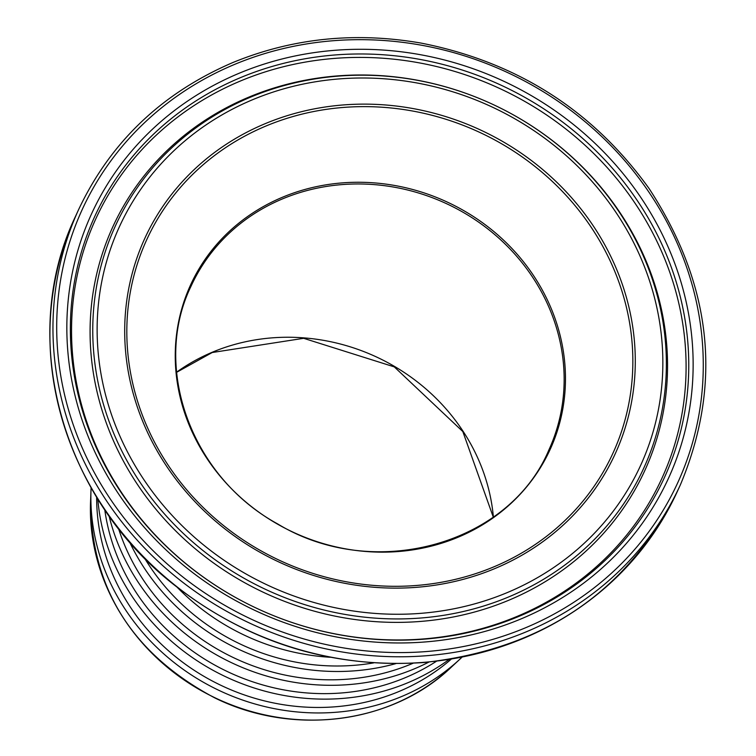 <?xml version="1.0" encoding="UTF-8"?>
<svg xmlns="http://www.w3.org/2000/svg" width="756" height="756" viewBox="0 0 756 756"><rect width="100%" height="100%" fill="white"/><g stroke="black" fill="none" stroke-linecap="round" stroke-linejoin="round"><path stroke-width="1.13" d="M330.325 657.276A217.17 200.094 -155.4 0 1 177.197 587.28M461.963 657.229A217.17 200.094 -155.4 0 1 460.206 658.892A217.17 200.094 -155.4 0 1 113.759 589.756A217.17 200.094 -155.4 0 1 90.994 490.124A217.17 200.094 -155.4 0 1 91.098 487.705M373.681 662.88A211.311 194.698 -155.4 0 1 144.585 558.164M395.785 663.636A217.17 200.094 -155.4 0 1 132.706 548.308A217.17 200.094 -155.4 0 1 129.55 541.939M413.107 663.229A211.311 194.698 -155.4 0 1 131.563 559.96A211.311 194.698 -155.4 0 1 118.531 528.576M428.86 662.086A217.17 200.094 -155.4 0 1 126.394 562.124A217.17 200.094 -155.4 0 1 109.081 515.913M436.401 661.273A211.311 194.698 -155.4 0 1 125.241 573.785A211.311 194.698 -155.4 0 1 104.763 509.686M449.055 659.525A217.17 200.094 -155.4 0 1 120.072 575.94A217.17 200.094 -155.4 0 1 97.807 498.979M451.228 659.175A211.311 194.698 -155.4 0 1 118.928 587.601A211.311 194.698 -155.4 0 1 96.645 497.098M123.398 454.082A290.625 267.785 24.6 0 0 508.552 596.985A290.625 267.785 24.6 0 0 635.73 240.049A290.625 267.785 24.6 0 0 250.567 97.146A290.625 267.785 24.6 0 0 123.398 454.082M252.769 99.65A286.628 264.099 -155.4 0 1 632.63 240.588A286.628 264.099 -155.4 0 1 507.21 592.61A286.628 264.099 -155.4 0 1 127.348 451.672A286.628 264.099 -155.4 0 1 252.769 99.65M151.965 441.381A258.694 238.357 24.6 0 0 494.811 568.588A258.694 238.357 24.6 0 0 608.013 250.869A258.694 238.357 24.6 0 0 265.167 123.672A258.694 238.357 24.6 0 0 151.965 441.381M120.932 456.426A292.581 269.58 -155.4 0 1 248.96 97.089A292.581 269.58 -155.4 0 1 636.703 240.956A292.581 269.58 -155.4 0 1 508.675 600.283A292.581 269.58 -155.4 0 1 120.932 456.426M100.293 462.974A317.322 292.374 24.6 0 0 520.827 619.003A317.322 292.374 24.6 0 0 659.686 229.285A317.322 292.374 24.6 0 0 239.151 73.256A317.322 292.374 24.6 0 0 100.293 462.974M240.493 77.632A313.324 288.688 -155.4 0 1 655.726 231.695A313.324 288.688 -155.4 0 1 518.625 616.499A313.324 288.688 -155.4 0 1 103.392 462.436A313.324 288.688 -155.4 0 1 240.493 77.632M91.23 466.754A327.603 301.852 -155.4 0 1 234.587 64.411A327.603 301.852 -155.4 0 1 668.739 225.496A327.603 301.852 -155.4 0 1 525.392 627.839A327.603 301.852 -155.4 0 1 91.23 466.754M653.269 234.039A311.368 286.893 -155.4 0 1 517.019 616.442A311.368 286.893 -155.4 0 1 104.366 463.343A311.368 286.893 -155.4 0 1 240.616 80.93A311.368 286.893 -155.4 0 1 653.269 234.039M196.087 440.011A197.713 182.168 24.6 0 0 458.108 537.223A197.713 182.168 24.6 0 0 544.622 294.405A197.713 182.168 24.6 0 0 282.602 197.193A197.713 182.168 24.6 0 0 196.087 440.011M282.649 198.828A196.758 181.289 -155.4 0 1 543.403 295.568A196.758 181.289 -155.4 0 1 548.932 449.82C509.109 545 373.606 582.205 277.613 523.899C191.306 476.913 151.54 367.35 191.032 286.231A196.758 181.289 -155.4 0 1 282.649 198.828M605.821 252.06A256.397 236.241 -155.4 0 1 493.63 566.943A256.397 236.241 -155.4 0 1 153.846 440.871A256.397 236.241 -155.4 0 1 266.036 125.987A256.397 236.241 -155.4 0 1 605.821 252.06M493.385 517.019A196.758 181.289 24.6 0 0 473.341 448.856A196.758 181.289 24.6 0 0 212.587 352.107A196.758 181.289 24.6 0 0 176.564 372.198M87.838 469.107A330.863 304.848 24.6 0 0 390.54 656.662A330.863 304.848 24.6 0 0 680.381 484.823C722.623 384.133 712.228 285.418 649.187 188.688C593.091 110.556 517.076 62.03 421.149 43.101C355.178 31.639 292.392 38.131 232.801 62.559C161.812 93.13 110.395 142.185 78.548 209.733A330.863 304.848 24.6 0 0 87.838 469.107M680.381 484.823L677.338 491.466A330.863 304.848 -155.4 0 1 387.507 663.295A330.863 304.848 -155.4 0 1 84.795 475.751A330.863 304.848 -155.4 0 1 75.505 216.377L78.548 209.733M90.531 502.438C91.618 589.245 133.009 654.384 214.704 697.864C292.95 736.571 392.26 723.851 451.19 667.293A212.143 195.464 -155.4 0 1 112.776 599.763A212.143 195.464 -155.4 0 1 90.531 502.438L90.994 490.124M677.338 491.466C627.074 592.25 542.647 649.262 424.078 662.511C332.149 668.578 249.215 642.997 175.288 585.768C60.754 497.183 17.539 337.497 75.505 216.377M493.271 517.095L462.823 431.553L394.282 366.877L303.647 338.31L212.209 352.523L176.573 372.339M451.19 667.293L460.206 658.892"/></g></svg>
